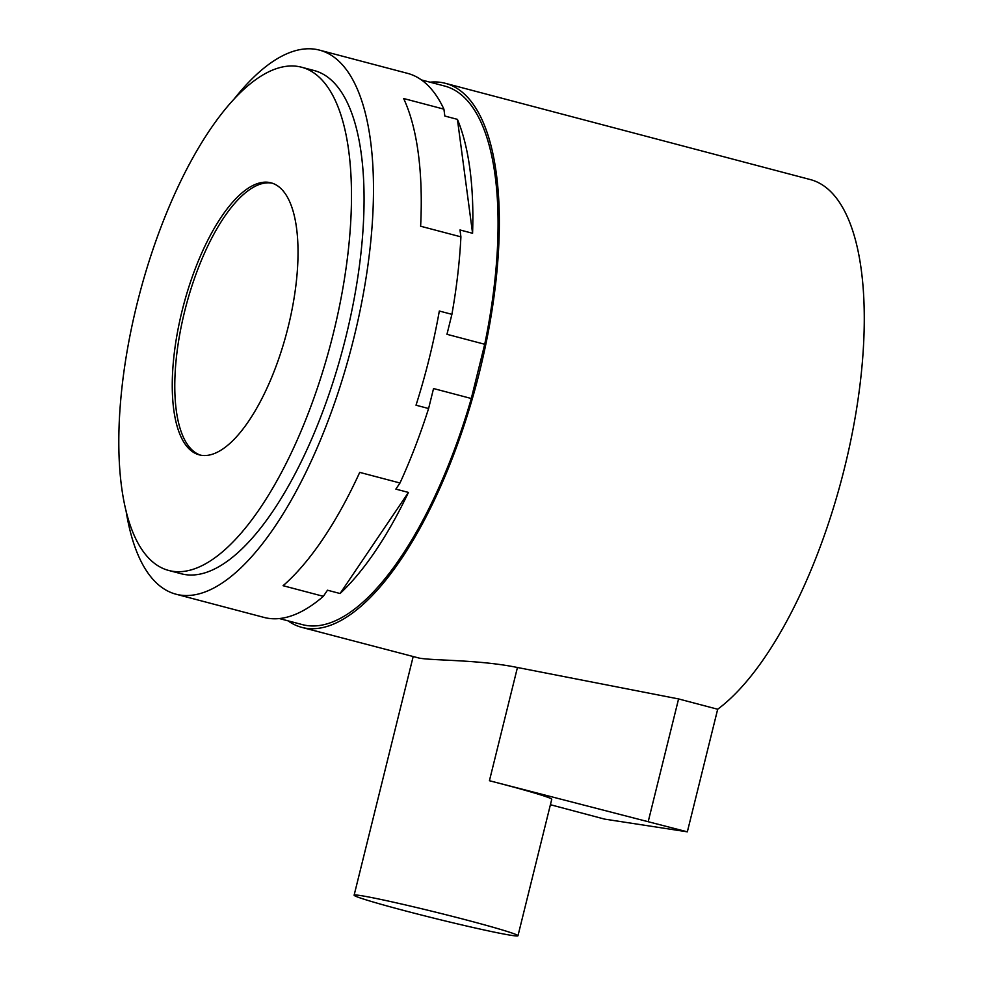 <?xml version="1.0" encoding="UTF-8"?>
<svg xmlns="http://www.w3.org/2000/svg" width="985" height="985" viewBox="0 0 985 985"><rect width="100%" height="100%" fill="white"/><g stroke="black" fill="none" stroke-linecap="round" stroke-linejoin="round"><path stroke-width="1.48" d="M200.546 455.156A140.67 53.375 104.8 0 1 185.771 306.963A140.67 53.375 104.8 0 1 271.429 183.05A140.67 53.375 104.8 0 1 272.266 183.198M201.371 455.304A140.67 53.375 104.8 0 1 199.278 454.861A140.67 53.375 104.8 0 1 182.816 307.96A140.67 53.375 104.8 0 1 268.917 182.385A140.67 53.375 104.8 0 1 271.01 182.828A140.67 53.375 104.8 0 1 287.472 329.716A140.67 53.375 104.8 0 1 201.371 455.304M297.618 66.401A260.237 98.746 104.8 0 1 301.508 67.202A260.237 98.746 104.8 0 1 331.945 338.963A260.237 98.746 104.8 0 1 172.671 571.288A260.237 98.746 104.8 0 1 168.78 570.475A260.237 98.746 104.8 0 1 138.343 298.714A260.237 98.746 104.8 0 1 297.618 66.401M301.508 67.202L314.092 70.526A260.237 98.746 104.8 0 1 344.528 342.287A260.237 98.746 104.8 0 1 185.254 574.6A260.237 98.746 104.8 0 1 181.375 573.799L168.78 570.475M511.56 935.381A84.402 3.14 -166.1 0 0 517.975 935.75A84.402 3.14 -166.1 0 0 452.644 916.419A84.402 3.14 -166.1 0 0 360.535 895.562A84.402 3.14 -166.1 0 0 354.12 895.193A84.402 3.14 -166.1 0 0 419.45 914.536A84.402 3.14 -166.1 0 0 511.56 935.381M517.975 935.75L551.748 799.291A84.402 3.14 -166.1 0 0 489.422 780.723L687.345 831.832L604.655 819.126L550.406 804.708M430.039 82.186A281.341 106.762 104.8 0 1 441.12 82.432A281.341 106.762 104.8 0 1 445.318 83.306A281.341 106.762 104.8 0 1 478.217 377.107A281.341 106.762 104.8 0 1 306.039 628.258A281.341 106.762 104.8 0 1 301.841 627.383L419.302 658.128C433.979 660.738 478.821 659.593 517.445 667.498L678.579 698.931L717.683 709.237L687.345 831.832M445.318 83.306L810.273 179.553A281.341 106.762 104.8 0 1 854.943 418.687A281.341 106.762 104.8 0 1 717.683 709.237M125.981 510.39A281.341 106.762 -75.2 0 0 175.995 594.201A281.341 106.762 -75.2 0 0 180.193 595.075A281.341 106.762 -75.2 0 0 352.371 343.913A281.341 106.762 -75.2 0 0 319.472 50.124A281.341 106.762 -75.2 0 0 315.274 49.25A281.341 106.762 -75.2 0 0 234.639 98.377M323.351 596.319L283.077 585.706A281.341 106.762 -75.2 0 0 359.722 472.381L399.996 482.995L395.859 489.114L408.443 492.426A278.521 105.691 104.8 0 1 340.071 593.524L327.488 590.212L323.351 596.319A281.341 106.762 104.8 0 1 268.277 618.309A281.341 106.762 104.8 0 1 264.078 617.435L175.995 594.201M279.358 618.555L302.555 624.662A278.521 105.691 104.8 0 0 471.298 398.506L433.548 388.546L428.598 408.529A281.341 106.762 104.8 0 1 399.996 482.995M428.598 408.529L416.015 405.204A281.341 106.762 -75.2 0 0 439.322 311.026L451.906 314.338L446.968 334.309L484.719 344.27A278.521 105.691 104.8 0 0 444.592 86.027L421.408 79.92M460.906 236.856L420.632 226.23A281.341 106.762 -75.2 0 0 403.641 98.525L443.915 109.15L444.826 116.033L457.422 119.357A278.521 105.691 104.8 0 1 472.578 233.285L459.995 229.961L460.906 236.856A281.341 106.762 104.8 0 1 451.906 314.338M319.472 50.124L407.556 73.358A281.341 106.762 104.8 0 1 443.915 109.15M301.841 627.383A281.341 106.762 104.8 0 1 287.989 620.821M471.298 398.506L484.719 344.27M678.579 698.931L648.241 821.515M472.578 233.285L457.422 119.357M340.071 593.524L408.443 492.426M517.445 667.498L489.422 780.723M354.12 895.193L413.134 656.736"/></g></svg>
